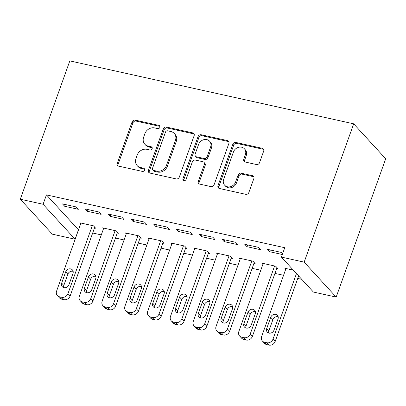 <?xml version="1.0" encoding="UTF-8"?>
<svg xmlns="http://www.w3.org/2000/svg" width="406" height="406" viewBox="0 0 406 406"><rect width="100%" height="100%" fill="white"/><g stroke="black" fill="none" stroke-linecap="round" stroke-linejoin="round"><path stroke-width="0.61" d="M159.888 127.347A1.771 1.538 -42.5 0 0 158.898 125.393L135.137 120.125A2.532 2.197 -42.5 0 0 132.077 121.932L117.248 163.349A2.532 2.197 -42.5 0 0 117.618 165.557A2.532 2.197 -42.5 0 0 118.659 166.145L142.42 171.413A1.771 1.538 -42.5 0 0 143.572 168.191L140.496 167.511A8.095 7.024 -42.5 0 1 137.162 165.612A8.095 7.024 -42.5 0 1 135.98 158.563L137.213 155.107A8.095 7.024 -42.5 0 1 147.008 149.332L150.083 150.012A1.771 1.538 -42.5 0 0 151.235 146.794L148.16 146.109A8.095 7.024 -42.5 0 1 144.825 144.216A8.095 7.024 -42.5 0 1 143.643 137.162L144.876 133.711A8.095 7.024 -42.5 0 1 154.671 127.931L157.746 128.611A1.771 1.538 -42.5 0 0 159.888 127.347M159.939 126.388A1.771 1.538 -42.5 0 0 159.761 126.337L136.005 121.069A2.532 2.197 -42.5 0 0 132.945 122.876L118.11 164.293A2.532 2.197 -42.5 0 0 118.131 165.952M144.617 169.19A1.771 1.538 -42.5 0 0 144.44 169.135L141.364 168.454L140.496 167.511M152.28 147.789A1.771 1.538 -42.5 0 0 152.098 147.738L149.027 147.053L148.16 146.109M256.46 164.531A2.532 2.197 -42.5 0 0 259.52 162.725L263.682 151.103A2.532 2.197 -42.5 0 0 263.311 148.9A2.532 2.197 -42.5 0 0 262.266 148.307L235.881 142.455A2.532 2.197 -42.5 0 0 232.821 144.262L217.992 185.684A2.532 2.197 -42.5 0 0 218.362 187.887A2.532 2.197 -42.5 0 0 219.402 188.48L245.787 194.327A2.532 2.197 -42.5 0 0 248.848 192.525L253.877 178.488A2.532 2.197 -42.5 0 0 253.506 176.28A2.532 2.197 -42.5 0 0 252.461 175.691L241.169 173.184A2.532 2.197 -42.5 0 0 238.109 174.991L235.617 181.954A6.77 5.872 -42.5 0 1 230.649 186.643A6.77 5.872 -42.5 0 1 224.645 185.197A6.77 5.872 -42.5 0 1 223.655 179.3L233.414 152.032A6.77 5.872 -42.5 0 1 238.388 147.342A6.77 5.872 -42.5 0 1 244.392 148.789A6.77 5.872 -42.5 0 1 245.381 154.686L243.752 159.228A2.532 2.197 -42.5 0 0 244.123 161.436A2.532 2.197 -42.5 0 0 245.168 162.024L256.46 164.531M284.743 247.711L46.441 194.885L43.082 204.264L75.09 239.215L52.308 234.166L20.3 199.214L69.822 60.895L353.692 123.825L304.165 262.139L281.383 257.089L284.743 247.711M20.3 199.214L43.082 204.264M194.134 135.685A2.532 2.197 -42.5 0 0 193.763 133.483A2.532 2.197 -42.5 0 0 192.718 132.889L166.333 127.037A2.532 2.197 -42.5 0 0 163.273 128.844L148.444 170.266A2.532 2.197 -42.5 0 0 148.814 172.469A2.532 2.197 -42.5 0 0 149.855 173.063L176.245 178.914A2.532 2.197 -42.5 0 0 179.3 177.107L194.134 135.685M201.107 134.746L227.492 140.598A2.532 2.197 -42.5 0 1 228.537 141.192A2.532 2.197 -42.5 0 1 228.908 143.394L214.074 184.816A2.532 2.197 -42.5 0 1 211.013 186.618L199.722 184.116A2.532 2.197 -42.5 0 1 198.681 183.522A2.532 2.197 -42.5 0 1 198.311 181.32L204.325 164.521A2.532 2.197 -42.5 0 0 203.954 162.319A2.532 2.197 -42.5 0 0 202.914 161.725L195.423 160.065A2.532 2.197 -42.5 0 0 192.363 161.872L186.1 179.361A1.771 1.538 -42.5 0 1 182.969 178.665L198.047 136.553A2.532 2.197 -42.5 0 1 201.107 134.746L201.97 135.695L228.36 141.542L227.492 140.598M281.383 257.089L313.391 292.041L336.178 297.09L385.7 158.776L353.692 123.825M244.767 244.31L246.929 246.67L260.596 249.7L258.434 247.34L244.767 244.31M276.76 268.341L277.902 268.594L275.74 266.234L262.068 263.2L262.951 264.169M199.204 234.206L201.366 236.571L215.033 239.601L212.871 237.236L199.204 234.206M231.197 258.241L232.339 258.495L230.172 256.13L216.505 253.1L217.388 254.065M153.635 224.107L155.802 226.467L169.469 229.502L167.308 227.137L153.635 224.107M185.633 248.142L186.77 248.391L184.608 246.031L170.941 243.001L171.824 243.965M108.072 214.008L110.234 216.368L123.906 219.397L121.744 217.037L108.072 214.008M140.07 238.038L141.207 238.292L139.045 235.932L125.373 232.902L126.261 233.866M62.509 203.908L64.671 206.268L78.343 209.298L76.176 206.938L62.509 203.908M94.502 227.939L95.643 228.192L93.481 225.827L79.809 222.798L80.692 223.767M46.441 194.885L78.515 229.852M92.695 232.993L101.297 234.901M115.477 238.048L124.079 239.951M138.258 243.098L146.86 245.006M161.04 248.147L169.642 250.055M183.822 253.197L192.424 255.105M206.603 258.246L215.21 260.155M229.385 263.296L237.992 265.204M252.167 268.346L260.774 270.254M274.948 273.4L283.555 275.304M297.735 278.45L301.765 279.343M117.283 232.988L118.425 233.242L116.263 230.882L102.591 227.847L103.474 228.817M85.29 208.958L87.452 211.318L101.124 214.348L98.957 211.988L85.29 208.958M162.852 243.087L163.988 243.341L161.827 240.981L148.16 237.952L149.043 238.916M130.854 219.057L133.016 221.417L146.688 224.447L144.526 222.087L130.854 219.057M208.415 253.192L209.552 253.44L207.39 251.081L193.723 248.051L194.606 249.015M176.417 229.157L178.584 231.521L192.251 234.551L190.089 232.186L176.417 229.157M253.978 263.291L255.12 263.545L252.953 261.18L239.286 258.15L240.169 259.114M221.986 239.261L224.148 241.621L237.814 244.651L235.653 242.291L221.986 239.261M293.33 270.132L284.85 268.254L285.733 269.219M282.546 253.841L281.216 252.39L267.549 249.36L269.711 251.72L282.307 254.511M336.178 297.09L304.165 262.139M78.449 229.837L75.09 239.215M64.671 206.268L65.295 204.522M87.452 211.318L88.077 209.572M110.234 216.368L110.858 214.627M133.016 221.417L133.64 219.676M155.802 226.467L156.427 224.726M178.584 231.521L179.208 229.776M201.366 236.571L201.99 234.825M224.148 241.621L224.772 239.875M246.929 246.67L247.553 244.925M269.711 251.72L270.335 249.979M144.825 144.216L145.693 145.16A8.095 7.024 -42.5 0 0 149.027 147.053M137.162 165.612L138.03 166.561A8.095 7.024 -42.5 0 0 141.364 168.454M194.114 134.031A2.532 2.197 -42.5 0 0 193.586 133.833L167.196 127.986A2.532 2.197 -42.5 0 0 164.136 129.788L149.306 171.21A2.532 2.197 -42.5 0 0 149.327 172.87M167.637 130.808A1.771 1.538 -42.5 0 0 165.496 132.072L152.478 168.429A1.771 1.538 -42.5 0 0 153.468 170.388L156.711 171.104A8.095 7.024 -42.5 0 0 166.501 165.328L175.402 140.476A8.095 7.024 -42.5 0 0 174.215 133.422A8.095 7.024 -42.5 0 0 170.88 131.524L167.637 130.808M152.737 169.972L153.605 170.916A1.771 1.538 -42.5 0 0 154.331 171.332L153.468 170.388M174.215 133.422L175.082 134.366A8.095 7.024 -42.5 0 1 176.265 141.42L167.368 166.272A8.095 7.024 -42.5 0 1 157.574 172.048L154.331 171.332M228.888 141.735A2.532 2.197 -42.5 0 0 228.36 141.542M203.954 162.319L204.822 163.263A2.532 2.197 -42.5 0 1 205.192 165.465L199.173 182.264A2.532 2.197 -42.5 0 0 199.194 183.923M201.97 135.695A2.532 2.197 -42.5 0 0 198.91 137.497L183.832 179.609A1.771 1.538 -42.5 0 0 183.781 180.569M210.567 147.089A6.77 5.872 -42.5 0 0 209.577 141.197A6.77 5.872 -42.5 0 0 203.573 139.75A6.77 5.872 -42.5 0 0 198.6 144.44L195.164 154.047A2.532 2.197 -42.5 0 0 195.535 156.249A2.532 2.197 -42.5 0 0 196.575 156.843L204.066 158.502A2.532 2.197 -42.5 0 0 207.126 156.696L210.567 147.089L211.43 148.038A6.77 5.872 -42.5 0 0 210.44 142.141L209.577 141.197M195.535 156.249L196.397 157.193A2.532 2.197 -42.5 0 0 197.438 157.787L196.575 156.843M211.43 148.038L207.989 157.645A2.532 2.197 -42.5 0 1 204.934 159.446L197.438 157.787M244.392 148.789L245.254 149.733A6.77 5.872 -42.5 0 1 246.244 155.63L244.62 160.172A2.532 2.197 -42.5 0 0 244.635 161.832M224.645 185.197L225.508 186.141A6.77 5.872 -42.5 0 0 231.511 187.587A6.77 5.872 -42.5 0 0 236.48 182.898L235.617 181.954M253.857 176.828A2.532 2.197 -42.5 0 0 253.329 176.635L242.037 174.133A2.532 2.197 -42.5 0 0 238.977 175.935L236.48 182.898M263.661 149.444A2.532 2.197 -42.5 0 0 263.134 149.251L236.744 143.399A2.532 2.197 -42.5 0 0 233.683 145.206L218.854 186.628A2.532 2.197 -42.5 0 0 218.875 188.282M92.34 225.579L67.98 293.609A5.156 4.471 -42.5 0 1 61.748 297.288L59.469 296.781A5.156 4.471 -42.5 0 1 57.347 295.578A5.156 4.471 -42.5 0 1 56.591 291.082L80.951 223.051M94.76 227.228L70.147 295.969A5.156 4.471 137.5 0 1 63.909 299.648L61.631 299.146A5.156 4.471 137.5 0 1 59.509 297.938L57.347 295.578M73.136 271.345A4.126 3.578 -42.5 0 0 67.853 274.207L63.823 285.459A4.126 3.578 -42.5 0 0 63.671 287.58M68.954 284.718L72.984 273.461A4.126 3.578 -42.5 0 0 72.38 269.868A4.126 3.578 -42.5 0 0 68.721 268.99A4.126 3.578 -42.5 0 0 65.691 271.847L61.661 283.099A4.126 3.578 -42.5 0 0 62.265 286.692A4.126 3.578 -42.5 0 0 65.924 287.575A4.126 3.578 -42.5 0 0 68.954 284.718M115.121 230.628L90.761 298.659A5.156 4.471 -42.5 0 1 84.529 302.338L82.251 301.836A5.156 4.471 -42.5 0 1 80.129 300.628A5.156 4.471 -42.5 0 1 79.373 296.136L103.733 228.101M117.542 232.278L92.928 301.024A5.156 4.471 137.5 0 1 86.691 304.698L84.412 304.195A5.156 4.471 137.5 0 1 82.291 302.988L80.129 300.628M95.923 276.395A4.126 3.578 -42.5 0 0 90.634 279.257L86.61 290.513A4.126 3.578 -42.5 0 0 86.453 292.63M91.736 289.767L95.765 278.511A4.126 3.578 -42.5 0 0 95.161 274.918A4.126 3.578 -42.5 0 0 91.502 274.04A4.126 3.578 -42.5 0 0 88.472 276.897L84.443 288.148A4.126 3.578 -42.5 0 0 85.047 291.741A4.126 3.578 -42.5 0 0 88.706 292.624A4.126 3.578 -42.5 0 0 91.736 289.767M137.903 235.678L113.548 303.708A5.156 4.471 -42.5 0 1 107.311 307.388L105.032 306.885A5.156 4.471 -42.5 0 1 102.911 305.677A5.156 4.471 -42.5 0 1 102.155 301.186L126.515 233.151M140.324 237.327L115.71 306.073A5.156 4.471 137.5 0 1 109.473 309.753L107.194 309.245A5.156 4.471 137.5 0 1 105.073 308.037L102.911 305.677M118.704 281.444A4.126 3.578 -42.5 0 0 113.421 284.307L109.392 295.563A4.126 3.578 -42.5 0 0 109.234 297.679M114.517 294.817L118.547 283.566A4.126 3.578 -42.5 0 0 117.943 279.967A4.126 3.578 -42.5 0 0 114.284 279.089A4.126 3.578 -42.5 0 0 111.254 281.947L107.23 293.198A4.126 3.578 -42.5 0 0 107.829 296.791A4.126 3.578 -42.5 0 0 111.488 297.674A4.126 3.578 -42.5 0 0 114.517 294.817M160.69 240.728L136.33 308.758A5.156 4.471 -42.5 0 1 130.093 312.437L127.814 311.935A5.156 4.471 -42.5 0 1 125.693 310.727A5.156 4.471 -42.5 0 1 124.936 306.236L149.296 238.205M163.105 242.377L138.492 311.123A5.156 4.471 137.5 0 1 132.255 314.802L129.976 314.295A5.156 4.471 137.5 0 1 127.854 313.087L125.693 310.727M141.486 286.494A4.126 3.578 -42.5 0 0 136.203 289.361L132.173 300.613A4.126 3.578 -42.5 0 0 132.016 302.729M137.299 299.867L141.329 288.615A4.126 3.578 -42.5 0 0 140.725 285.022A4.126 3.578 -42.5 0 0 137.066 284.139A4.126 3.578 -42.5 0 0 134.041 286.996L130.011 298.248A4.126 3.578 -42.5 0 0 130.615 301.846A4.126 3.578 -42.5 0 0 134.269 302.724A4.126 3.578 -42.5 0 0 137.299 299.867M183.471 245.777L159.111 313.813A5.156 4.471 -42.5 0 1 152.874 317.487L150.596 316.984A5.156 4.471 -42.5 0 1 148.474 315.777A5.156 4.471 -42.5 0 1 147.718 311.285L172.078 243.255M185.887 247.427L161.273 316.172A5.156 4.471 137.5 0 1 155.036 319.852L152.757 319.344A5.156 4.471 137.5 0 1 150.636 318.137L148.474 315.777M164.268 291.544A4.126 3.578 -42.5 0 0 158.985 294.411L154.955 305.662A4.126 3.578 -42.5 0 0 154.798 307.778M160.081 304.916L164.11 293.665A4.126 3.578 -42.5 0 0 163.506 290.072A4.126 3.578 -42.5 0 0 159.852 289.189A4.126 3.578 -42.5 0 0 156.823 292.046L152.793 303.302A4.126 3.578 -42.5 0 0 153.397 306.895A4.126 3.578 -42.5 0 0 157.051 307.773A4.126 3.578 -42.5 0 0 160.081 304.916M206.253 250.827L181.893 318.862A5.156 4.471 -42.5 0 1 175.656 322.542L173.377 322.034A5.156 4.471 -42.5 0 1 171.256 320.826A5.156 4.471 -42.5 0 1 170.5 316.335L194.86 248.305M208.669 252.476L184.055 321.222A5.156 4.471 137.5 0 1 177.818 324.901L175.544 324.394A5.156 4.471 137.5 0 1 173.418 323.191L171.256 320.826M187.049 296.598A4.126 3.578 -42.5 0 0 181.766 299.461L177.737 310.712A4.126 3.578 -42.5 0 0 177.579 312.828M182.862 309.966L186.892 298.714A4.126 3.578 -42.5 0 0 186.288 295.121A4.126 3.578 -42.5 0 0 182.634 294.238A4.126 3.578 -42.5 0 0 179.604 297.096L175.575 308.352A4.126 3.578 -42.5 0 0 176.179 311.945A4.126 3.578 -42.5 0 0 179.833 312.823A4.126 3.578 -42.5 0 0 182.862 309.966M229.035 255.876L204.675 323.912A5.156 4.471 -42.5 0 1 198.438 327.591L196.164 327.084A5.156 4.471 -42.5 0 1 194.038 325.876A5.156 4.471 -42.5 0 1 193.286 321.385L217.641 253.354M231.45 257.526L206.837 326.272A5.156 4.471 137.5 0 1 200.605 329.951L198.326 329.449A5.156 4.471 137.5 0 1 196.2 328.241L194.038 325.876M209.831 301.648A4.126 3.578 -42.5 0 0 204.548 304.51L200.518 315.761A4.126 3.578 -42.5 0 0 200.361 317.883M205.644 315.015L209.674 303.764A4.126 3.578 -42.5 0 0 209.07 300.171A4.126 3.578 -42.5 0 0 205.416 299.293A4.126 3.578 -42.5 0 0 202.386 302.15L198.356 313.402A4.126 3.578 -42.5 0 0 198.96 316.995A4.126 3.578 -42.5 0 0 202.619 317.873A4.126 3.578 -42.5 0 0 205.644 315.015M251.816 260.931L227.456 328.962A5.156 4.471 -42.5 0 1 221.224 332.641L218.946 332.133A5.156 4.471 -42.5 0 1 216.819 330.931A5.156 4.471 -42.5 0 1 216.068 326.434L240.423 258.404M254.232 262.58L229.618 331.321A5.156 4.471 137.5 0 1 223.386 335.001L221.108 334.498A5.156 4.471 137.5 0 1 218.986 333.29L216.819 330.931M232.613 306.697A4.126 3.578 -42.5 0 0 227.33 309.56L223.3 320.811A4.126 3.578 -42.5 0 0 223.143 322.932M228.431 320.07L232.455 308.814A4.126 3.578 -42.5 0 0 231.851 305.221A4.126 3.578 -42.5 0 0 228.197 304.343A4.126 3.578 -42.5 0 0 225.168 307.2L221.138 318.451A4.126 3.578 -42.5 0 0 221.742 322.044A4.126 3.578 -42.5 0 0 225.401 322.927A4.126 3.578 -42.5 0 0 228.431 320.07M274.598 265.981L250.238 334.011A5.156 4.471 -42.5 0 1 244.006 337.69L241.727 337.188A5.156 4.471 -42.5 0 1 239.601 335.98A5.156 4.471 -42.5 0 1 238.85 331.489L263.21 263.453M277.019 267.63L252.4 336.376A5.156 4.471 137.5 0 1 246.168 340.05L243.889 339.548A5.156 4.471 137.5 0 1 241.768 338.34L239.601 335.98M255.394 311.747A4.126 3.578 -42.5 0 0 250.111 314.609L246.082 325.866A4.126 3.578 -42.5 0 0 245.929 327.982M251.212 325.12L255.242 313.863A4.126 3.578 -42.5 0 0 254.638 310.27A4.126 3.578 -42.5 0 0 250.979 309.392A4.126 3.578 -42.5 0 0 247.949 312.25L243.92 323.501A4.126 3.578 -42.5 0 0 244.524 327.094A4.126 3.578 -42.5 0 0 248.183 327.977A4.126 3.578 -42.5 0 0 251.212 325.12M296.471 273.568L273.02 339.061A5.156 4.471 -42.5 0 1 266.788 342.74L264.509 342.238A5.156 4.471 -42.5 0 1 262.388 341.03A5.156 4.471 -42.5 0 1 261.631 336.538L285.991 268.503M298.638 275.928L275.187 341.426A5.156 4.471 137.5 0 1 268.95 345.105L266.671 344.598A5.156 4.471 137.5 0 1 264.55 343.39L262.388 341.03M278.176 316.797A4.126 3.578 -42.5 0 0 272.893 319.659L268.863 330.915A4.126 3.578 -42.5 0 0 268.711 333.032M273.994 330.169L278.024 318.913A4.126 3.578 -42.5 0 0 277.42 315.32A4.126 3.578 -42.5 0 0 273.761 314.442A4.126 3.578 -42.5 0 0 270.731 317.299L266.701 328.55A4.126 3.578 -42.5 0 0 267.305 332.144A4.126 3.578 -42.5 0 0 270.964 333.027A4.126 3.578 -42.5 0 0 273.994 330.169M159.761 126.337L158.898 125.393M144.44 169.135L143.572 168.191M152.098 147.738L151.235 146.794M118.11 164.293L117.248 163.349M132.945 122.876L132.077 121.932M136.005 121.069L135.137 120.125M149.306 171.21L148.444 170.266M164.136 129.788L163.273 128.844M167.196 127.986L166.333 127.037M193.586 133.833L192.718 132.889M157.574 172.048L156.711 171.104M167.368 166.272L166.501 165.328M176.265 141.42L175.402 140.476M199.173 182.264L198.311 181.32M205.192 165.465L204.325 164.521M183.832 179.609L182.969 178.665M198.91 137.497L198.047 136.553M204.934 159.446L204.066 158.502M207.989 157.645L207.126 156.696M244.62 160.172L243.752 159.228M246.244 155.63L245.381 154.686M238.977 175.935L238.109 174.991M242.037 174.133L241.169 173.184M253.329 176.635L252.461 175.691M218.854 186.628L217.992 185.684M233.683 145.206L232.821 144.262M236.744 143.399L235.881 142.455M263.134 149.251L262.266 148.307M67.98 293.609L70.147 295.969M59.469 296.781L61.631 299.146M61.748 297.288L63.909 299.648M63.823 285.459L61.661 283.099M67.853 274.207L65.691 271.847M90.761 298.659L92.928 301.024M82.251 301.836L84.412 304.195M84.529 302.338L86.691 304.698M86.61 290.513L84.443 288.148M90.634 279.257L88.472 276.897M113.548 303.708L115.71 306.073M105.032 306.885L107.194 309.245M107.311 307.388L109.473 309.753M109.392 295.563L107.23 293.198M113.421 284.307L111.254 281.947M136.33 308.758L138.492 311.123M127.814 311.935L129.976 314.295M130.093 312.437L132.255 314.802M132.173 300.613L130.011 298.248M136.203 289.361L134.041 286.996M159.111 313.813L161.273 316.172M150.596 316.984L152.757 319.344M152.874 317.487L155.036 319.852M154.955 305.662L152.793 303.302M158.985 294.411L156.823 292.046M181.893 318.862L184.055 321.222M173.377 322.034L175.544 324.394M175.656 322.542L177.818 324.901M177.737 310.712L175.575 308.352M181.766 299.461L179.604 297.096M204.675 323.912L206.837 326.272M196.164 327.084L198.326 329.449M198.438 327.591L200.605 329.951M200.518 315.761L198.356 313.402M204.548 304.51L202.386 302.15M227.456 328.962L229.618 331.321M218.946 332.133L221.108 334.498M221.224 332.641L223.386 335.001M223.3 320.811L221.138 318.451M227.33 309.56L225.168 307.2M250.238 334.011L252.4 336.376M241.727 337.188L243.889 339.548M244.006 337.69L246.168 340.05M246.082 325.866L243.92 323.501M250.111 314.609L247.949 312.25M273.02 339.061L275.187 341.426M264.509 342.238L266.671 344.598M266.788 342.74L268.95 345.105M268.863 330.915L266.701 328.55M272.893 319.659L270.731 317.299"/></g></svg>
